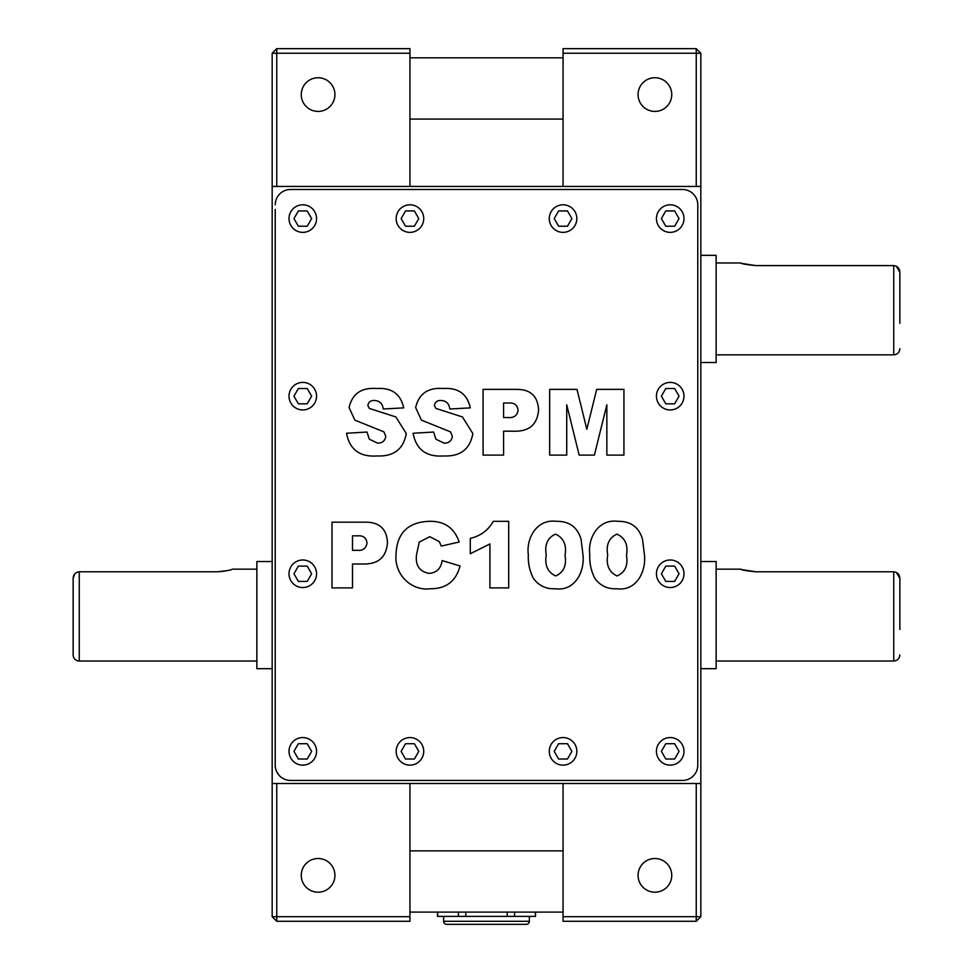 <?xml version="1.0" encoding="UTF-8"?>
<svg xmlns="http://www.w3.org/2000/svg" width="973" height="973" viewBox="0 0 973 973"><rect width="100%" height="100%" fill="white"/><g stroke="black" fill="none" stroke-linecap="round" stroke-linejoin="round"><path stroke-width="1.46" d="M443.639 916.384L443.639 921.285A3.065 3.065 0 0 0 446.692 924.35L526.308 924.35A3.065 3.065 0 0 0 529.361 921.285L529.361 916.384M535.491 912.102L535.491 916.384L535.308 912.102M535.308 916.384L437.509 916.384L437.509 912.102M437.692 916.384L437.692 912.102M458.405 916.384L458.405 912.102M465.787 916.384L465.787 912.102M507.213 916.384L507.213 912.102M514.595 916.384L514.595 912.102M256.86 569.169L232.365 569.169C231.44 570.032 226.332 570.908 217.052 571.796L79.263 571.796L79.263 661.032A6.118 6.118 0 0 1 73.145 654.902L73.145 578.351C73.401 574.459 75.444 572.282 79.263 571.796L77.244 572.16M74.86 573.79L73.145 578.351L73.145 600.706M73.145 629.495L73.145 654.902M79.263 661.032L256.86 661.032M272.172 561.518L256.86 561.518L256.86 668.682L272.172 668.682M275.225 439.042L275.225 408.417M275.225 209.402L275.225 765.131A15.313 15.313 0 0 0 290.538 780.443L682.462 780.443A15.313 15.313 0 0 0 697.775 765.131L697.775 204.804A15.313 15.313 0 0 0 682.462 189.492L290.538 189.492A15.313 15.313 0 0 0 275.225 204.804M741.803 263.355L740.635 262.978C741.572 263.841 746.68 264.717 755.948 265.605L893.737 265.605C897.544 266.079 899.587 268.268 899.855 272.172L899.855 323.304M741.803 569.546L740.635 569.169C741.572 570.032 746.68 570.908 755.948 571.796L893.737 571.796C897.544 572.27 899.587 574.459 899.855 578.351L899.855 629.495M700.828 255.327L716.14 255.327L716.14 362.491L700.828 362.491M700.828 561.518L716.14 561.518L716.14 668.682L700.828 668.682M670.215 737.57A13.78 13.78 0 0 0 656.434 751.351A13.78 13.78 0 0 0 670.215 765.131A13.78 13.78 0 0 0 683.995 751.351A13.78 13.78 0 0 0 670.215 737.57M302.785 737.57A13.78 13.78 0 0 0 289.005 751.351A13.78 13.78 0 0 0 302.785 765.131A13.78 13.78 0 0 0 316.566 751.351A13.78 13.78 0 0 0 302.785 737.57M670.215 559.986A13.78 13.78 0 0 0 656.434 573.766A13.78 13.78 0 0 0 670.215 587.546A13.78 13.78 0 0 0 683.995 573.766A13.78 13.78 0 0 0 670.215 559.986M670.215 382.401A13.78 13.78 0 0 0 656.434 396.169A13.78 13.78 0 0 0 670.215 409.949A13.78 13.78 0 0 0 683.995 396.169A13.78 13.78 0 0 0 670.215 382.401M670.215 204.804A13.78 13.78 0 0 0 656.434 218.584A13.78 13.78 0 0 0 670.215 232.365A13.78 13.78 0 0 0 683.995 218.584A13.78 13.78 0 0 0 670.215 204.804M563.051 737.57A13.78 13.78 0 0 0 549.271 751.351A13.78 13.78 0 0 0 563.051 765.131A13.78 13.78 0 0 0 576.831 751.351A13.78 13.78 0 0 0 563.051 737.57M409.949 737.57A13.78 13.78 0 0 0 396.169 751.351A13.78 13.78 0 0 0 409.949 765.131A13.78 13.78 0 0 0 423.729 751.351A13.78 13.78 0 0 0 409.949 737.57M302.785 559.986A13.78 13.78 0 0 0 289.005 573.766A13.78 13.78 0 0 0 302.785 587.546A13.78 13.78 0 0 0 316.566 573.766A13.78 13.78 0 0 0 302.785 559.986M302.785 204.804A13.78 13.78 0 0 0 289.005 218.584A13.78 13.78 0 0 0 302.785 232.365A13.78 13.78 0 0 0 316.566 218.584A13.78 13.78 0 0 0 302.785 204.804M302.785 382.401A13.78 13.78 0 0 0 289.005 396.169A13.78 13.78 0 0 0 302.785 409.949A13.78 13.78 0 0 0 316.566 396.169A13.78 13.78 0 0 0 302.785 382.401M409.949 204.804A13.78 13.78 0 0 0 396.169 218.584A13.78 13.78 0 0 0 409.949 232.365A13.78 13.78 0 0 0 423.729 218.584A13.78 13.78 0 0 0 409.949 204.804M563.051 204.804A13.78 13.78 0 0 0 549.271 218.584A13.78 13.78 0 0 0 563.051 232.365A13.78 13.78 0 0 0 576.831 218.584A13.78 13.78 0 0 0 563.051 204.804M654.902 858.514A16.845 16.845 0 0 0 638.069 875.359A16.845 16.845 0 0 0 654.902 892.205A16.845 16.845 0 0 0 671.747 875.359A16.845 16.845 0 0 0 654.902 858.514M654.902 77.743A16.845 16.845 0 0 0 638.069 94.576A16.845 16.845 0 0 0 654.902 111.421A16.845 16.845 0 0 0 671.747 94.576A16.845 16.845 0 0 0 654.902 77.743M318.098 858.514A16.845 16.845 0 0 0 301.253 875.359A16.845 16.845 0 0 0 318.098 892.205A16.845 16.845 0 0 0 334.931 875.359A16.845 16.845 0 0 0 318.098 858.514M318.098 77.743A16.845 16.845 0 0 0 301.253 94.576A16.845 16.845 0 0 0 318.098 111.421A16.845 16.845 0 0 0 334.931 94.576A16.845 16.845 0 0 0 318.098 77.743M740.635 569.169L716.14 569.169M893.737 571.796L893.737 661.032L716.14 661.032M740.635 262.978L716.14 262.978M893.737 265.605L893.737 354.841L716.14 354.841M272.172 783.508L276.758 783.508L276.758 916.7L272.172 916.7L272.172 53.247L276.758 53.247L276.758 186.439L409.949 186.439L409.949 53.247L276.758 53.247L276.758 48.65L409.949 48.65L409.949 53.247M755.948 265.605L742.29 263.513M899.855 294.515L899.855 272.172L896.279 266.201M755.948 571.796L742.29 569.692M899.855 600.706L899.855 578.351L896.279 572.379M700.828 783.508L700.828 916.7L696.242 916.7L696.242 921.285L563.051 921.285L563.051 916.7L696.242 916.7L696.242 783.508L700.828 783.508L700.828 186.439L696.242 186.439L696.242 53.247L563.051 53.247L563.051 48.65L696.242 48.65L700.828 53.247L700.828 186.439M563.051 916.7L563.051 783.508L696.242 783.508M696.242 186.439L563.051 186.439L563.051 53.247M409.949 57.833L563.051 57.833M563.051 912.102L409.949 912.102M409.949 921.285L276.758 921.285L276.758 916.7L409.949 916.7L409.949 921.285M276.758 783.508L409.949 783.508L409.949 916.7M409.949 783.508L563.051 783.508M276.758 186.439L272.172 186.439M563.051 186.439L409.949 186.439M409.949 850.864L563.051 850.864M563.051 119.071L409.949 119.071M558.624 210.934L554.209 218.584L558.624 226.235L567.466 226.235L571.881 218.584L567.466 210.934L558.624 210.934M405.534 210.934L401.119 218.584L405.534 226.235L414.376 226.235L418.791 218.584L414.376 210.934L405.534 210.934M307.2 403.831L311.628 396.169L307.2 388.519L298.37 388.519L293.943 396.169L298.37 403.831L307.2 403.831M307.2 226.235L311.628 218.584L307.2 210.934L298.37 210.934L293.943 218.584L298.37 226.235L307.2 226.235M307.2 581.416L311.628 573.766L307.2 566.104L298.37 566.104L293.943 573.766L298.37 581.416L307.2 581.416M405.534 743.7L401.119 751.351L405.534 759.013L414.376 759.013L418.791 751.351L414.376 743.7L405.534 743.7M558.624 743.7L554.209 751.351L558.624 759.013L567.466 759.013L571.881 751.351L567.466 743.7L558.624 743.7M665.8 210.934L661.372 218.584L665.8 226.235L674.63 226.235L679.057 218.584L674.63 210.934L665.8 210.934M665.8 388.519L661.372 396.169L665.8 403.831L674.63 403.831L679.057 396.169L674.63 388.519L665.8 388.519M665.8 566.104L661.372 573.766L665.8 581.416L674.63 581.416L679.057 573.766L674.63 566.104L665.8 566.104M307.2 759.013L311.628 751.351L307.2 743.7L298.37 743.7L293.943 751.351L298.37 759.013L307.2 759.013M665.8 743.7L661.372 751.351L665.8 759.013L674.63 759.013L679.057 751.351L674.63 743.7L665.8 743.7M549.66 455.096L549.66 389.37L576.989 389.37L586.828 429.263L596.692 389.37L623.924 389.37L623.924 455.096L606.848 455.096L606.848 404.78L594.406 455.096L579.166 455.096L566.736 404.78L566.736 455.096L549.66 455.096M483.082 455.096L483.082 389.37L516.663 389.37C530.516 389.37 537.814 396.169 538.568 409.791C537.461 424.277 529.458 431.416 514.571 431.197L503.576 431.197L503.576 455.096L483.082 455.096M503.576 417.539L508.198 417.539C513.878 418.013 517.174 415.617 518.086 410.351C517.466 405.121 514.425 402.676 508.94 403.029L503.576 403.029L503.576 417.539M443.688 455.948C426.405 457.164 416.201 449.599 413.099 433.253L433.581 432.048L435.916 439.188L444.089 443.141C448.845 443.177 451.594 440.927 452.36 436.403L450.487 431.842L421.406 420.129L415.653 407.565C418.889 393.651 428.132 387.303 443.396 388.519C458.271 387.546 467.235 393.992 470.287 407.869L449.794 409.001C449.161 403.576 446.181 400.73 440.854 400.475C437.132 400.365 434.992 402.08 434.432 405.619L435.928 408.429L462.455 416.943L472.842 433.557C470.056 449.173 460.338 456.641 443.688 455.948M377.11 455.948C359.828 457.164 349.635 449.599 346.522 433.253L367.003 432.048L369.339 439.188L377.512 443.141C382.267 443.177 385.016 440.927 385.782 436.403L383.921 431.842L354.829 420.129L349.076 407.565C352.311 393.651 361.555 387.303 376.819 388.519C391.693 387.546 400.657 393.992 403.71 407.869L383.216 409.001C382.584 403.576 379.604 400.73 374.277 400.475C370.555 400.365 368.414 402.08 367.855 405.619L369.351 408.429L395.877 416.943L406.264 433.557C403.479 449.173 393.761 456.641 377.11 455.948M594.88 578.424C591.11 571.054 589.407 563.16 589.784 554.768C587.485 537.887 598.553 518.852 617.539 521.321C630.553 521.029 638.884 527.038 642.533 539.334L644.406 554.537C646.437 571.26 636.5 591.402 617.052 588.75C607.724 589.261 600.329 585.819 594.88 578.424M607.699 554.963C605.997 565.167 609.098 572.16 617.028 575.943C625.08 572.428 628.23 565.593 626.478 555.449C628.303 544.953 625.104 537.838 616.918 534.128C608.989 537.777 605.924 544.722 607.699 554.963M533.435 578.424C529.653 571.054 527.95 563.16 528.327 554.768C526.028 537.887 537.096 518.852 556.094 521.321C569.096 521.029 577.427 527.038 581.088 539.334L582.949 554.537C584.98 571.26 575.043 591.402 555.595 588.75C546.267 589.261 538.872 585.819 533.435 578.424M546.242 554.963C544.539 565.167 547.653 572.16 555.571 575.943C563.622 572.428 566.785 565.593 565.021 555.449C566.845 544.953 563.659 537.838 555.461 534.128C547.531 537.777 544.466 544.722 546.242 554.963M493.323 521.321L508.697 521.321L508.697 587.899L489.918 587.899L489.918 543.956L470.287 553.759L470.287 538.385C480.528 535.977 488.203 530.297 493.323 521.321M429.069 573.389C436.658 572.756 441 568.5 442.119 560.582L460.034 565.97C456.021 581.258 446.084 588.847 430.236 588.75C410.947 591.243 394.223 573.924 396.023 554.878C396.668 533.362 407.711 522.173 429.166 521.321C444.296 520.944 454.294 527.853 459.183 542.022L441.268 546.072L439.31 541.608L429.725 536.682L419.254 542.107L416.505 554.768C415.289 565.386 419.472 571.589 429.069 573.389M332.012 587.899L332.012 522.173L365.593 522.173C379.446 522.16 386.743 528.971 387.485 542.593C386.378 557.079 378.388 564.218 363.501 563.999L352.494 563.999L352.494 587.899L332.012 587.899M352.494 550.341L357.127 550.341C362.807 550.815 366.091 548.419 367.003 543.153C366.395 537.923 363.343 535.478 357.869 535.831L352.494 535.831L352.494 550.341M226.393 570.798L225.554 570.969M224.179 571.212L222.939 571.394M221.309 571.589L220.214 571.686M272.172 53.247L276.758 48.65M696.242 48.65L696.242 53.247L700.828 53.247M276.758 921.285L272.172 916.7M696.242 921.285L700.828 916.7M443.639 921.285L529.361 921.285M893.737 661.032C897.447 660.667 899.49 658.624 899.855 654.902M893.737 354.841C897.447 354.476 899.49 352.433 899.855 348.711"/></g></svg>

